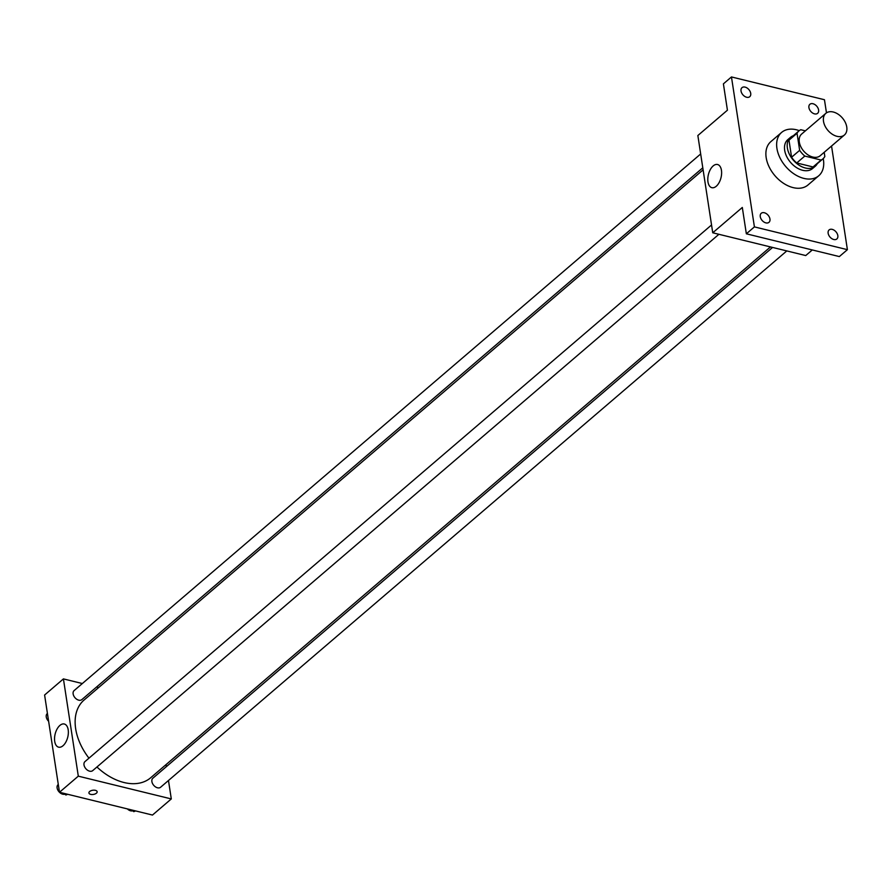<?xml version="1.0" encoding="UTF-8"?>
<svg xmlns="http://www.w3.org/2000/svg" width="892" height="892" viewBox="0 0 892 892"><rect width="100%" height="100%" fill="white"/><g stroke="black" fill="none" stroke-linecap="round" stroke-linejoin="round"><path stroke-width="1.34" d="M833.273 112.013A14.272 9.533 -130.6 0 1 845.27 122.36A14.272 9.533 -130.6 0 1 844.412 135.004A14.272 9.533 -130.6 0 1 827.888 130.366A14.272 9.533 -130.6 0 1 825.847 113.329A14.272 9.533 -130.6 0 1 833.273 112.013M844.412 135.004L820.216 155.721A14.272 9.533 -130.6 0 1 803.703 151.094A14.272 9.533 -130.6 0 1 801.652 134.045L825.847 113.329M822.915 158.876L814.853 165.789A18.42 12.298 -130.6 0 1 813.047 166.96L796.734 162.968A18.42 12.298 -130.6 0 1 791.583 157.237L788.974 140.178L797.035 133.276L799.656 150.335A18.42 12.298 -130.6 0 0 804.796 156.067L821.108 160.058A18.42 12.298 -130.6 0 0 822.915 158.876A18.42 12.298 -130.6 0 0 824.832 156.501L824.197 152.32M805.387 130.856L800.771 129.719A18.42 12.298 -130.6 0 0 798.953 130.901A18.42 12.298 -130.6 0 0 797.035 133.276M788.974 140.178A18.42 12.298 -130.6 0 1 790.892 137.803L798.953 130.901M793.311 135.729A19.022 12.711 49.4 0 0 790.502 137.346A19.022 12.711 49.4 0 0 793.222 160.058A19.022 12.711 49.4 0 0 815.255 166.246A19.022 12.711 49.4 0 0 817.273 163.704M815.255 166.246L812.556 168.543A19.022 12.711 -130.6 0 1 790.535 162.366A19.022 12.711 -130.6 0 1 787.803 139.643L790.502 137.346M791.583 157.237L799.656 150.335M813.047 166.96L821.108 160.058M796.734 162.968L804.796 156.067M823.227 158.598A28.544 19.067 -130.6 0 1 818.744 175.769A28.544 19.067 -130.6 0 1 785.707 166.503A28.544 19.067 -130.6 0 1 781.615 132.417A28.544 19.067 -130.6 0 1 796.467 129.786A28.544 19.067 -130.6 0 1 799.277 130.645M818.744 175.769L807.996 184.978A28.544 19.067 -130.6 0 1 774.947 175.713A28.544 19.067 -130.6 0 1 770.866 141.627L781.615 132.417M760.263 216.622A5.943 3.969 -130.6 0 1 761.233 213.3A5.943 3.969 -130.6 0 1 768.123 215.228A5.943 3.969 -130.6 0 1 768.971 222.331A5.943 3.969 -130.6 0 1 763.875 221.985A5.943 3.969 -130.6 0 1 760.263 216.622M741.029 90.995A5.943 3.969 -130.6 0 1 742.01 87.661A5.943 3.969 -130.6 0 1 748.89 89.601A5.943 3.969 -130.6 0 1 749.748 96.693A5.943 3.969 -130.6 0 1 744.653 96.358A5.943 3.969 -130.6 0 1 741.029 90.995M808.921 107.62A5.943 3.969 -130.6 0 1 809.891 104.286A5.943 3.969 -130.6 0 1 816.782 106.226A5.943 3.969 -130.6 0 1 817.629 113.317A5.943 3.969 -130.6 0 1 812.534 112.972A5.943 3.969 -130.6 0 1 808.921 107.62M828.144 233.247A5.943 3.969 -130.6 0 1 829.114 229.924A5.943 3.969 -130.6 0 1 836.005 231.853A5.943 3.969 -130.6 0 1 836.852 238.956A5.943 3.969 -130.6 0 1 831.768 238.61A5.943 3.969 -130.6 0 1 828.144 233.247M826.471 112.86L824.453 99.726L731.462 76.946L754.409 226.891L847.4 249.671L831.545 146.032M731.462 76.946L723.401 83.859L727.426 110.195L697.856 135.528L712.741 232.79L742.311 207.457L746.348 233.804L839.339 256.573L847.4 249.671M712.741 232.79L805.732 255.558L812.289 249.95M746.348 233.804L754.409 226.891M713.154 165.934A11.93 6.5 103.8 0 1 717.547 164.507A11.93 6.5 103.8 0 1 721.015 177.642A11.93 6.5 103.8 0 1 711.872 187.688A11.93 6.5 103.8 0 1 707.824 178.333A11.93 6.5 103.8 0 1 713.154 165.934M770.476 246.928L150.648 777.791A51.178 34.186 -130.6 0 1 96.949 766.997M88.966 758.178A51.178 34.186 -130.6 0 1 84.06 700.042L703.108 169.848M700.677 153.959L74.114 690.586A5.943 3.969 49.4 0 0 73.757 695.86A5.943 3.969 49.4 0 0 78.752 700.164A5.943 3.969 49.4 0 0 81.852 699.618L702.796 167.796M786.8 250.92L160.593 787.246A5.943 3.969 -130.6 0 1 153.714 785.317A5.943 3.969 -130.6 0 1 152.867 778.214L772.583 247.441M718.919 234.295L92.712 770.621A5.943 3.969 -130.6 0 1 85.833 768.692A5.943 3.969 -130.6 0 1 84.974 761.59L711.548 224.962M82.354 683.54L63.421 678.901L78.306 776.163L171.297 798.931L168.476 780.5M166.358 766.663L166.046 764.6M98.666 687.531L96.559 687.018M63.421 678.901L44.6 695.013L59.485 792.274L152.476 815.054L171.297 798.931M59.485 792.274L78.306 776.163M59.898 725.43A11.93 6.5 103.8 0 1 64.291 724.003A11.93 6.5 103.8 0 1 67.759 737.138A11.93 6.5 103.8 0 1 58.616 747.173A11.93 6.5 103.8 0 1 54.568 737.818A11.93 6.5 103.8 0 1 59.898 725.43M95.388 790.334A4.159 2.107 -8.7 0 1 97.15 791.717A4.159 2.107 -8.7 0 1 93.348 794.438A4.159 2.107 -8.7 0 1 88.921 792.977A4.159 2.107 -8.7 0 1 90.973 790.736A4.159 2.107 -8.7 0 1 95.388 790.334M97.15 791.717A4.159 2.107 -8.7 0 1 93.348 794.438A4.159 2.107 -8.7 0 1 88.921 792.977M46.841 709.675L48.224 718.718M48.625 721.282A5.943 3.969 -130.6 0 1 46.964 713.879M63.711 793.311L65.908 795.017L67.725 794.293M57.712 780.678L59.095 789.721M65.908 795.017L66.967 794.114M64.837 794.181A5.943 3.969 -130.6 0 1 58.593 791.282A5.943 3.969 -130.6 0 1 57.824 784.882M131.592 809.936L133.789 811.642L135.606 810.917M133.789 811.642L134.848 810.739M132.718 810.806A5.943 3.969 -130.6 0 1 127.355 808.899"/></g></svg>
